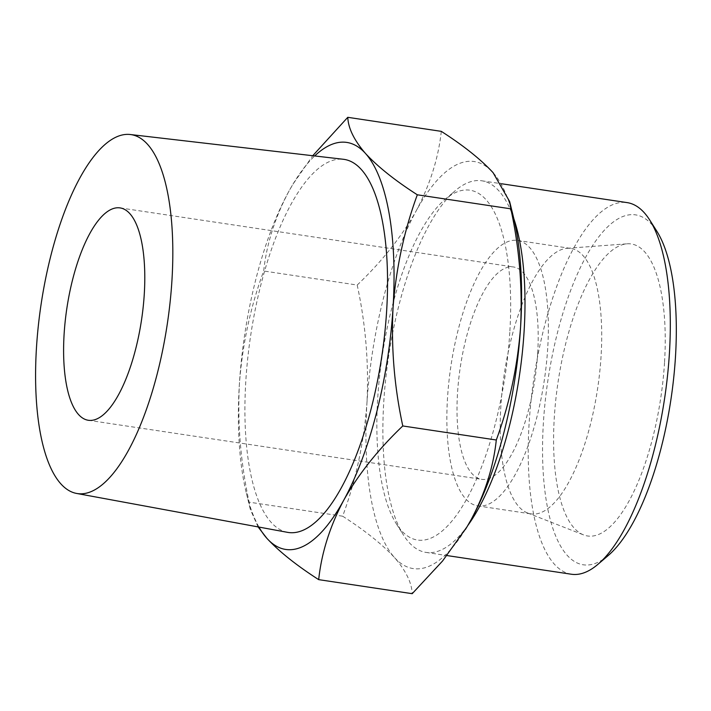 <?xml version="1.0" encoding="UTF-8"?>
<svg xmlns="http://www.w3.org/2000/svg" width="711" height="711" viewBox="0 0 711 711"><rect width="100%" height="100%" fill="white"/><g stroke="black" fill="none" stroke-linecap="round" stroke-linejoin="round"><path stroke-width="0.53" stroke-dasharray="3.56 2.67" d="M342.658 516.204C364.876 530.486 382.136 544.253 394.445 557.495A205.781 72.406 98.5 0 1 366.938 403.181C363.952 442.606 355.856 480.281 342.658 516.204L249.134 502.162C240.656 462.968 237.412 423.587 239.394 384.029C242.389 344.604 250.476 306.921 263.683 270.998C266.545 244.273 274.89 217.806 288.71 191.606L292.932 184.238L312.742 155.727M465.412 529.455A205.781 72.406 98.5 0 1 394.445 557.495C405.839 570.631 411.758 582.691 412.202 593.685M357.198 285.04C365.676 324.234 368.929 363.614 366.938 403.181A205.781 72.406 98.5 0 1 416.255 210.758C401.466 236.87 381.78 261.639 357.198 285.04L263.683 270.998M441.291 131.357C438.429 158.082 430.084 184.549 416.255 210.758A205.781 72.406 98.5 0 1 493.078 172.657A205.781 72.406 98.5 0 1 513.573 217.61M258.075 526.904L250.352 509.503L249.134 502.162M258.955 527.073A205.781 72.406 98.5 0 1 246.406 493.39A205.781 72.406 98.5 0 1 239.394 384.029A205.781 72.406 98.5 0 1 288.71 191.606A205.781 72.406 98.5 0 1 292.799 184.46A205.781 72.406 98.5 0 1 314.68 155.949M287.44 532.326A188.619 66.363 98.5 0 1 250.592 336.072A188.619 66.363 98.5 0 1 343.449 159.291M537.676 353.278A107.361 37.772 98.5 0 1 481.658 479.33A107.361 37.772 98.5 0 1 460.239 367.551A107.361 37.772 98.5 0 1 513.538 266.981A107.361 37.772 98.5 0 1 537.676 353.278M547.701 348.31A134.21 47.219 98.5 0 1 477.668 505.877A134.21 47.219 98.5 0 1 450.898 366.147A134.21 47.219 98.5 0 1 517.528 240.442A134.21 47.219 98.5 0 1 547.701 348.31M601.062 356.327A134.21 47.219 98.5 0 1 531.028 513.893A134.21 47.219 98.5 0 1 527.366 512.907A134.21 47.219 98.5 0 1 504.259 374.164A134.21 47.219 98.5 0 1 567.094 248.317A134.21 47.219 98.5 0 1 570.889 248.45A134.21 47.219 98.5 0 1 601.062 356.327M664.518 362.61A147.63 51.939 98.5 0 1 583.455 534.859A147.63 51.939 98.5 0 1 558.037 382.234A147.63 51.939 98.5 0 1 627.155 243.811A147.63 51.939 98.5 0 1 664.518 362.61M608.198 555.54A176.915 62.248 98.5 0 1 547.852 380.705A176.915 62.248 98.5 0 1 656.884 231.297M571.342 574.23A187.891 66.105 98.5 0 1 533.872 378.608A187.891 66.105 98.5 0 1 627.146 202.617M467.74 525.598A187.891 66.105 98.5 0 1 426.022 552.411A187.891 66.105 98.5 0 1 403.501 535.09A187.891 66.105 98.5 0 1 388.553 356.789A187.891 66.105 98.5 0 1 455.209 190.735A187.891 66.105 98.5 0 1 481.827 180.798A187.891 66.105 98.5 0 1 513.84 218.721M509.805 332.321A176.915 62.248 98.5 0 1 464.167 503.441A176.915 62.248 98.5 0 1 396.285 523.723A176.915 62.248 98.5 0 1 382.207 355.829A176.915 62.248 98.5 0 1 444.97 199.48A176.915 62.248 98.5 0 1 509.805 332.321M246.406 493.39L250.352 509.503M88.253 420.263L481.658 479.33M120.132 207.914L513.538 266.981M477.668 505.877L531.028 513.893M517.528 240.442L570.889 248.45M527.366 512.907L583.455 534.859M567.094 248.317L627.155 243.811M426.022 552.411L446.988 555.558M481.827 180.798L501.69 183.776M396.285 523.723L403.501 535.09M444.97 199.48L455.209 190.735"/><path stroke-width="1.07" d="M314.68 155.949A205.781 72.406 98.5 0 1 365.534 153.505C377.843 166.774 395.112 180.541 417.321 194.796C404.115 230.728 396.027 268.411 393.041 307.819A205.781 72.406 98.5 0 1 343.724 500.242C329.851 526.504 321.505 552.971 318.688 579.643L412.202 593.685L442.562 561.006L467.047 526.762L471.269 519.394A205.781 72.406 98.5 0 1 467.18 526.54A205.781 72.406 98.5 0 1 465.412 529.455M471.269 519.394C485.133 493.141 493.478 466.674 496.296 440.002C509.503 404.061 517.599 366.387 520.585 326.971A205.781 72.406 98.5 0 1 471.269 519.394M509.627 201.489L513.573 217.61A205.781 72.406 98.5 0 1 520.585 326.971C522.567 287.395 519.314 248.015 510.845 208.838L509.609 201.497L493.078 172.657C480.769 159.38 463.51 145.613 441.291 131.357L347.777 117.315C348.266 128.336 354.185 140.396 365.534 153.505A205.781 72.406 98.5 0 1 393.041 307.819C391.059 347.403 394.303 386.784 402.781 425.96C378.19 449.423 358.495 474.184 343.724 500.242A205.781 72.406 98.5 0 1 266.901 538.343L258.075 526.904M318.688 579.643C296.469 565.361 279.201 551.594 266.901 538.343A205.781 72.406 98.5 0 1 258.955 527.073M312.742 155.727L347.777 117.315M171.938 280.49A181.465 63.848 98.5 0 1 76.512 493.425A181.465 63.848 98.5 0 1 41.051 304.61A181.465 63.848 98.5 0 1 130.397 134.53A181.465 63.848 98.5 0 1 171.938 280.49M130.397 134.53L343.449 159.291A188.619 66.363 98.5 0 1 386.633 311A188.619 66.363 98.5 0 1 287.44 532.326L76.512 493.425M144.271 294.212A107.361 37.772 98.5 0 1 88.253 420.263A107.361 37.772 98.5 0 1 66.834 308.476A107.361 37.772 98.5 0 1 120.132 207.914A107.361 37.772 98.5 0 1 144.271 294.212M501.69 183.776L627.146 202.617A187.891 66.105 98.5 0 1 649.667 219.93L656.884 231.297A176.915 62.248 98.5 0 1 675.45 357.189A176.915 62.248 98.5 0 1 608.198 555.54L597.96 564.294A187.891 66.105 98.5 0 1 571.342 574.23L446.988 555.558M649.667 219.93A187.891 66.105 98.5 0 1 669.389 353.634A187.891 66.105 98.5 0 1 597.96 564.294M513.84 218.721A187.891 66.105 98.5 0 1 524.069 331.815A187.891 66.105 98.5 0 1 467.74 525.598M417.321 194.796L510.845 208.838M402.781 425.96L496.296 440.002"/></g></svg>
